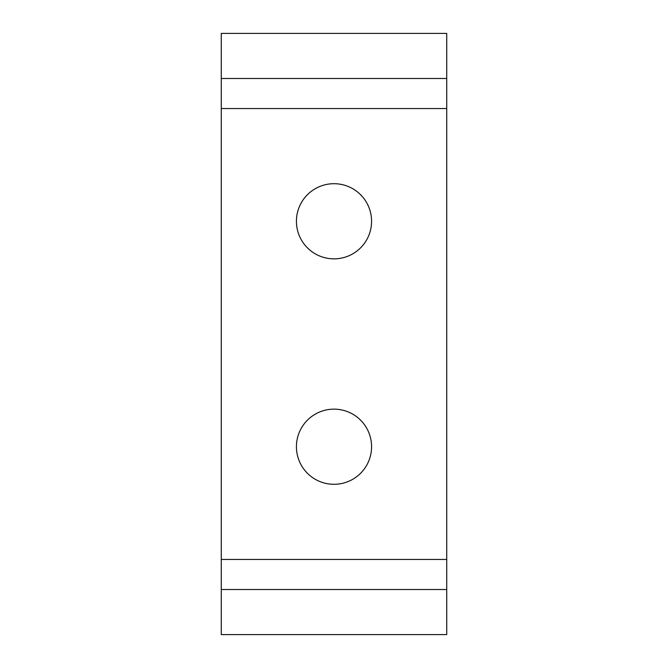 <?xml version="1.0" encoding="UTF-8"?>
<svg xmlns="http://www.w3.org/2000/svg" width="668" height="668" viewBox="0 0 668 668"><rect width="100%" height="100%" fill="white"/><g stroke="black" fill="none" stroke-linecap="round" stroke-linejoin="round"><path stroke-width="1" d="M334 409.15A37.575 37.575 0 0 0 296.425 446.725A37.575 37.575 0 0 0 334 484.3A37.575 37.575 0 0 0 371.575 446.725A37.575 37.575 0 0 0 334 409.15M334 183.7A37.575 37.575 0 0 0 296.425 221.275A37.575 37.575 0 0 0 334 258.85A37.575 37.575 0 0 0 371.575 221.275A37.575 37.575 0 0 0 334 183.7M446.725 589.51L446.725 33.4L221.275 33.4L221.275 634.6L446.725 634.6L446.725 589.51L221.275 589.51M446.725 108.55L221.275 108.55M446.725 559.45L221.275 559.45M446.725 78.49L221.275 78.49"/></g></svg>
